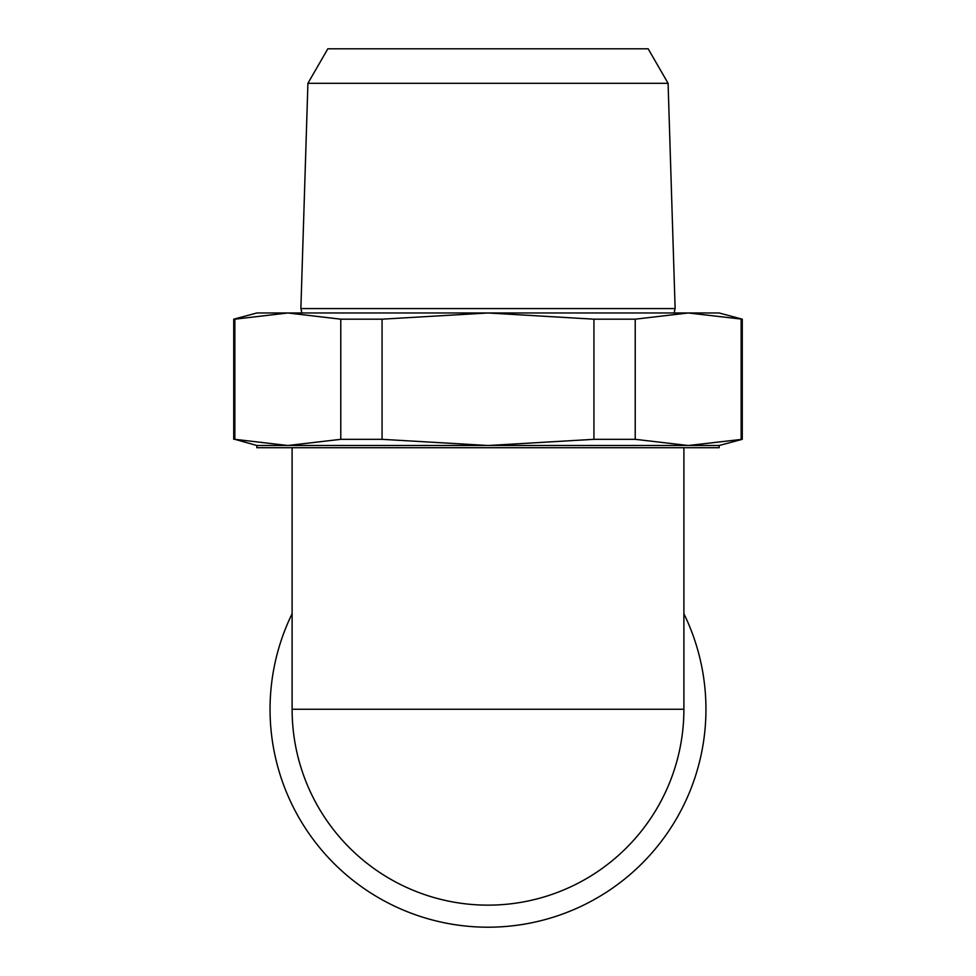 <?xml version="1.0" encoding="UTF-8"?>
<svg xmlns="http://www.w3.org/2000/svg" width="976" height="976" viewBox="0 0 976 976"><rect width="100%" height="100%" fill="white"/><g stroke="black" fill="none" stroke-linecap="round" stroke-linejoin="round"><path stroke-width="1.46" d="M256.847 445.507L234.85 439.322L287.81 445.507L719.153 445.507L719.153 447.716L256.847 447.716L256.847 445.507L287.81 445.507L340.77 439.322L382.067 439.322L488 445.507L593.933 439.322L635.23 439.322L688.19 445.507L742.272 439.322L742.272 319.176L688.19 312.979L635.23 319.176L635.23 439.322M234.85 439.322L234.85 319.176L233.728 319.176L233.728 439.322M340.77 439.322L340.77 319.176L382.067 319.176L382.067 439.322M593.933 439.322L593.933 319.176L635.23 319.176M741.15 439.322L741.15 319.176M233.728 319.176L256.847 312.979L287.81 312.979L234.85 319.176M340.77 319.176L287.81 312.979L488 312.979L382.067 319.176M593.933 319.176L488 312.979L719.153 312.979L742.272 319.176M683.895 613.709A217.953 217.953 0 0 1 488 927.2A217.953 217.953 0 0 1 292.105 613.709M683.895 709.247A195.895 195.895 0 0 1 488 905.142A195.895 195.895 0 0 1 292.105 709.247L683.895 709.247A195.895 195.895 0 0 1 488 905.142A195.895 195.895 0 0 1 292.105 709.247A195.895 195.895 0 0 0 488 905.142A195.895 195.895 0 0 0 683.895 709.247L683.895 447.716M301.913 312.979L300.876 308.575L675.124 308.575L674.087 312.979M668.084 83.302L648.162 48.8L327.838 48.8L307.916 83.302L668.084 83.302L675.124 308.575M307.916 83.302L300.876 308.575M292.105 709.247L292.105 447.716M719.153 445.507L742.272 439.322"/></g></svg>
